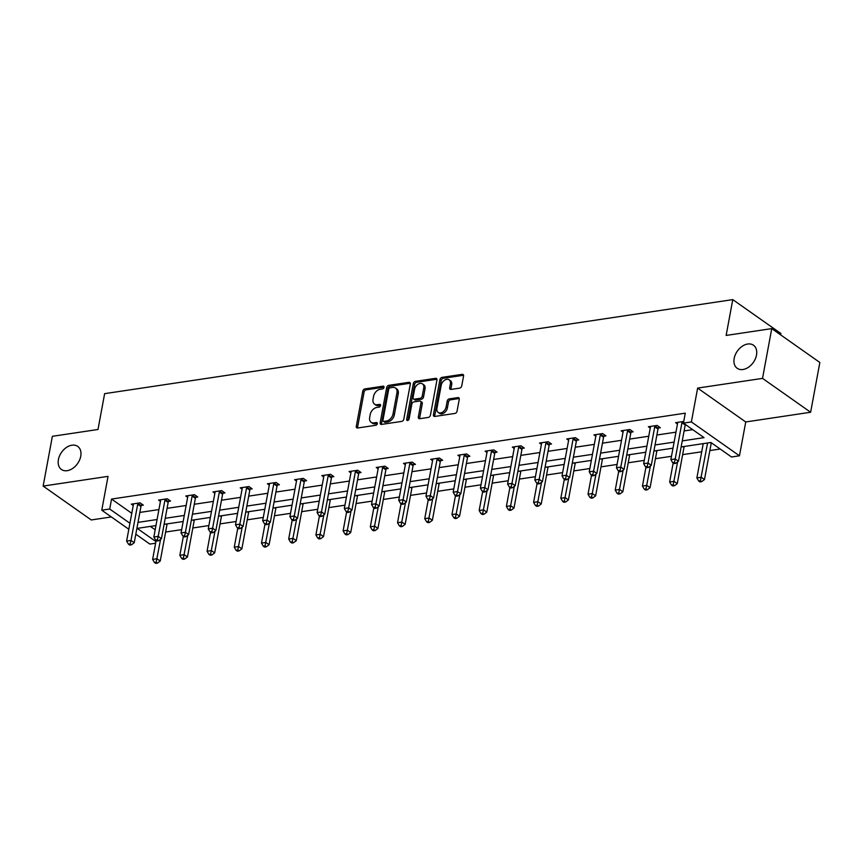 <?xml version="1.0" encoding="UTF-8"?>
<svg xmlns="http://www.w3.org/2000/svg" width="863" height="863" viewBox="0 0 863 863"><rect width="100%" height="100%" fill="white"/><g stroke="black" fill="none" stroke-linecap="round" stroke-linejoin="round"><path stroke-width="1.29" d="M734.176 358.436A14.121 9.795 -54.8 0 0 737.207 368.307A14.121 9.795 -54.8 0 0 748.545 367.196A14.121 9.795 -54.8 0 0 756.495 355.092A14.121 9.795 -54.8 0 0 753.464 345.211A14.121 9.795 -54.8 0 0 742.126 346.333A14.121 9.795 -54.8 0 0 734.176 358.436M58.404 459.601A14.121 9.795 -54.8 0 0 61.435 469.483A14.121 9.795 -54.8 0 0 72.772 468.372A14.121 9.795 -54.8 0 0 80.734 456.268A14.121 9.795 -54.8 0 0 77.702 446.387A14.121 9.795 -54.8 0 0 66.365 447.509A14.121 9.795 -54.8 0 0 58.404 459.601M384.013 387.379A1.521 1.046 -54.8 0 0 383.075 386.193L364.876 388.922A2.168 1.499 -54.8 0 0 362.805 391.133L356.29 426.3A2.168 1.499 -54.8 0 0 356.753 427.811A2.168 1.499 -54.8 0 0 357.638 427.994L375.826 425.276A1.521 1.046 -54.8 0 0 376.333 422.536L373.981 422.892A6.926 4.8 -54.8 0 1 371.155 422.309A6.926 4.8 -54.8 0 1 369.666 417.455L370.205 414.531A6.926 4.8 -54.8 0 1 376.84 407.455L379.191 407.099A1.521 1.046 -54.8 0 0 379.698 404.369L377.347 404.715A6.926 4.8 -54.8 0 1 374.52 404.132A6.926 4.8 -54.8 0 1 373.032 399.289L373.571 396.354A6.926 4.8 -54.8 0 1 380.205 389.278L382.568 388.933A1.521 1.046 -54.8 0 0 384.013 387.379M810.627 412.244L762.525 378.382L697.638 388.091L745.74 421.964L810.627 412.244L819.85 362.482L771.749 328.609L726.139 335.437L732.773 299.612L104.628 393.657L97.994 429.483L52.373 436.311L43.15 486.085L91.251 519.958L111.338 516.948M771.749 328.609L762.525 378.382M459.666 388.123A2.168 1.499 -54.8 0 0 461.737 385.912L463.571 376.041A2.168 1.499 -54.8 0 0 463.107 374.531A2.168 1.499 -54.8 0 0 462.223 374.348L442.018 377.368A2.168 1.499 -54.8 0 0 439.936 379.58L433.42 414.747A2.168 1.499 -54.8 0 0 433.884 416.268A2.168 1.499 -54.8 0 0 434.769 416.451L454.974 413.42A2.168 1.499 -54.8 0 0 457.045 411.209L459.256 399.289A2.168 1.499 -54.8 0 0 458.792 397.778A2.168 1.499 -54.8 0 0 457.908 397.595L449.267 398.889A2.168 1.499 -54.8 0 0 447.185 401.101L446.095 407.012A5.793 4.013 -54.8 0 1 442.827 411.975A5.793 4.013 -54.8 0 1 438.177 412.438A5.793 4.013 -54.8 0 1 436.937 408.382L441.22 385.232A5.793 4.013 -54.8 0 1 444.488 380.259A5.793 4.013 -54.8 0 1 449.138 379.806A5.793 4.013 -54.8 0 1 450.389 383.862L449.666 387.714A2.168 1.499 -54.8 0 0 450.13 389.235A2.168 1.499 -54.8 0 0 451.015 389.418L459.666 388.123M128.824 529.256L101.769 510.206L108.037 476.365L43.15 486.085M101.769 510.206L109.709 509.019L129.935 523.258M682.255 440.896L704.035 437.627L683.431 423.118L685.276 413.172L111.554 499.062L109.709 509.019M683.431 423.118L691.371 421.931L739.462 455.804L731.522 456.991L710.918 442.482L681.134 446.948M697.638 388.091L691.371 421.931M410.324 384.013A2.168 1.499 -54.8 0 0 409.849 382.503A2.168 1.499 -54.8 0 0 408.965 382.32L388.76 385.34A2.168 1.499 -54.8 0 0 386.689 387.552L380.173 422.719A2.168 1.499 -54.8 0 0 380.637 424.24A2.168 1.499 -54.8 0 0 381.522 424.423L401.726 421.392A2.168 1.499 -54.8 0 0 403.798 419.181L410.324 384.013M415.394 381.36L435.588 378.328A2.168 1.499 -54.8 0 1 436.484 378.512A2.168 1.499 -54.8 0 1 436.948 380.033L430.421 415.2A2.168 1.499 -54.8 0 1 428.35 417.412L419.709 418.706A2.168 1.499 -54.8 0 1 418.814 418.523A2.168 1.499 -54.8 0 1 418.35 417.002L420.993 402.741A2.168 1.499 -54.8 0 0 420.529 401.23A2.168 1.499 -54.8 0 0 419.645 401.047L413.916 401.899A2.168 1.499 -54.8 0 0 411.834 404.111L409.084 418.965A1.521 1.046 -54.8 0 1 406.689 419.321L413.312 383.56A2.168 1.499 -54.8 0 1 415.394 381.36L416.689 382.266L436.894 379.245L435.588 378.328M780.616 334.855L780.875 333.485L732.773 299.612M150.378 526.408L155.178 529.785M165.61 532.04L181.662 529.645M192.827 527.973L208.878 525.567M220.033 523.895L236.084 521.489M247.25 519.817L263.301 517.422M274.456 515.75L290.507 513.345M301.672 511.673L317.724 509.267M328.879 507.595L344.941 505.2M356.095 503.528L372.147 501.123M383.312 499.45L399.364 497.045M410.518 495.373L426.57 492.978M437.735 491.306L453.787 488.9M464.941 487.228L480.993 484.823M492.158 483.151L508.21 480.756M519.364 479.084L535.427 476.678M546.581 475.006L562.633 472.6M573.798 470.928L589.85 468.533M601.004 466.861L617.056 464.456M628.221 462.784L644.273 460.378M655.427 458.706L671.479 456.3M682.644 454.639L701.716 451.781M709.85 450.562L720.195 449.008M155.62 543.215L149.871 544.078L135.825 534.186M745.74 421.964L739.462 455.804M155.966 525.567L137.195 528.383L155.933 541.576M672.989 448.167L653.917 451.015M645.783 452.234L626.711 455.092M618.566 456.311L599.494 459.17M591.36 460.389L572.288 463.237M564.143 464.456L545.071 467.315M536.926 468.533L517.854 471.392M509.72 472.611L490.648 475.459M482.503 476.678L463.431 479.537M455.297 480.756L436.225 483.614M428.08 484.833L409.008 487.681M400.874 488.9L381.802 491.759M373.657 492.978L354.585 495.837M346.441 497.056L327.368 499.904M319.234 501.123L300.162 503.981M292.018 505.2L272.945 508.059M264.812 509.278L245.739 512.126M237.595 513.345L218.522 516.203M210.389 517.422L191.316 520.281M183.172 521.5L164.099 524.348M138.004 522.374L157.077 519.515M165.221 518.307L184.294 515.448M192.438 514.229L211.511 511.371M219.644 510.152L238.717 507.293M246.861 506.085L265.933 503.226M274.067 502.007L293.14 499.148M301.284 497.929L320.356 495.071M328.49 493.852L347.562 491.004M355.707 489.785L374.779 486.926M382.924 485.707L401.996 482.849M410.13 481.63L429.202 478.782M437.347 477.563L456.419 474.704M464.553 473.485L483.625 470.626M491.77 469.407L510.842 466.559M518.976 465.34L538.048 462.482M546.193 461.263L565.265 458.404M573.41 457.185L592.482 454.337M600.616 453.118L619.688 450.259M627.833 449.04L646.905 446.182M655.039 444.963L674.111 442.115M139.849 512.428L158.921 509.569M167.066 508.35L186.138 505.491M194.283 504.272L213.355 501.414M221.489 500.206L240.561 497.347M248.706 496.128L267.778 493.269M275.912 492.05L294.984 489.192M303.129 487.973L322.201 485.125M330.335 483.906L349.407 481.047M357.552 479.828L376.624 476.969M384.769 475.75L403.841 472.902M411.975 471.683L431.047 468.825M439.191 467.606L458.264 464.747M466.398 463.528L485.47 460.68M493.614 459.461L512.687 456.603M520.821 455.384L539.893 452.525M548.037 451.306L567.11 448.458M575.254 447.239L594.327 444.38M602.46 443.161L621.533 440.303M629.677 439.084L648.749 436.236M656.883 435.017L675.956 432.158M684.1 430.939L692.698 429.655M111.554 499.062L131.78 513.312M677.477 423.981L675.6 422.665L683.744 421.446M650.26 428.059L648.383 426.743L657.11 425.437L660.357 427.724L658.404 428.016M623.043 432.136L621.177 430.81L629.893 429.504L633.14 431.802L631.198 432.093M595.837 436.214L593.96 434.887L602.687 433.582L605.934 435.869L603.981 436.16M568.62 440.281L566.754 438.965L575.47 437.66L578.717 439.947L576.764 440.238M541.414 444.359L539.537 443.032L548.253 441.727L551.511 444.024L549.558 444.316M514.197 448.436L512.32 447.11L521.047 445.804L524.294 448.091L522.342 448.382M486.991 452.503L485.114 451.187L493.83 449.882L497.088 452.169L495.135 452.46M459.774 456.581L457.897 455.254L466.624 453.949L469.871 456.247L467.919 456.538M432.568 460.659L430.691 459.332L439.407 458.026L442.654 460.313L440.713 460.605M405.351 464.726L403.474 463.409L412.201 462.104L415.448 464.391L413.496 464.682M378.134 468.803L376.268 467.487L384.984 466.171L388.231 468.469L386.279 468.76M350.928 472.881L349.051 471.554L357.778 470.249L361.025 472.536L359.073 472.827M323.711 476.948L321.834 475.632L330.561 474.326L333.808 476.613L331.856 476.905M296.505 481.025L294.628 479.709L303.345 478.393L306.602 480.691L304.65 480.982M269.288 485.103L267.411 483.776L276.138 482.471L279.385 484.758L277.433 485.049M242.082 489.17L240.205 487.854L248.922 486.549L252.179 488.836L250.227 489.127M214.865 493.248L212.988 491.932L221.715 490.616L224.963 492.913L223.01 493.205M187.649 497.325L185.782 495.998L194.499 494.693L197.746 496.98L195.793 497.271M160.442 501.392L158.565 500.076L167.293 498.771L170.54 501.058L168.587 501.349M133.226 505.47L131.349 504.154L140.076 502.849L143.323 505.135L141.37 505.427M374.52 404.132L375.815 405.049A6.926 4.8 -54.8 0 0 378.652 405.632L377.347 404.715M380.669 405.33L378.652 405.632M371.155 422.309L372.449 423.215A6.926 4.8 -54.8 0 0 375.286 423.809L373.981 422.892M377.304 423.506L375.286 423.809M384.046 387.163L366.182 389.828A2.168 1.499 -54.8 0 0 364.1 392.039L357.584 427.217A2.168 1.499 -54.8 0 0 357.595 428.005M410.313 383.226A2.168 1.499 -54.8 0 0 410.27 383.237L390.065 386.257A2.168 1.499 -54.8 0 0 387.994 388.469L381.468 423.636A2.168 1.499 -54.8 0 0 381.478 424.423M390.141 387.8A1.521 1.046 -54.8 0 0 388.684 389.342L382.967 420.216A1.521 1.046 -54.8 0 0 383.916 421.403L386.397 421.036A6.926 4.8 -54.8 0 0 393.032 413.96L396.948 392.859A6.926 4.8 -54.8 0 0 395.459 388.005A6.926 4.8 -54.8 0 0 392.622 387.422L390.141 387.8M383.291 421.273L384.596 422.19A1.521 1.046 -54.8 0 0 385.211 422.32L383.916 421.403M395.459 388.005L396.753 388.922A6.926 4.8 -54.8 0 1 398.242 393.776L394.337 414.876A6.926 4.8 -54.8 0 1 387.692 421.942L385.211 422.32M420.529 401.23L421.834 402.147A2.168 1.499 -54.8 0 1 422.298 403.657L419.655 417.919A2.168 1.499 -54.8 0 0 419.655 418.706M416.689 382.266A2.168 1.499 -54.8 0 0 414.618 384.477L407.983 420.238A1.521 1.046 -54.8 0 0 407.962 420.41M423.744 387.94A5.793 4.013 -54.8 0 0 422.492 383.895A5.793 4.013 -54.8 0 0 417.843 384.348A5.793 4.013 -54.8 0 0 414.585 389.31L413.064 397.465A2.168 1.499 -54.8 0 0 413.539 398.986A2.168 1.499 -54.8 0 0 414.423 399.17L420.152 398.307A2.168 1.499 -54.8 0 0 422.234 396.095L423.744 387.94L425.038 388.857A5.793 4.013 -54.8 0 0 423.798 384.801L422.492 383.895M413.539 398.986L414.833 399.903A2.168 1.499 -54.8 0 0 415.718 400.087L414.423 399.17M425.038 388.857L423.528 397.012A2.168 1.499 -54.8 0 1 421.457 399.224L415.718 400.087M449.138 379.806L450.443 380.723A5.793 4.013 -54.8 0 1 451.683 384.769L450.971 388.63A2.168 1.499 -54.8 0 0 450.971 389.418M438.177 412.438L439.472 413.345A5.793 4.013 -54.8 0 0 444.132 412.892A5.793 4.013 -54.8 0 0 447.39 407.929L446.095 407.012M459.256 398.501A2.168 1.499 -54.8 0 0 459.213 398.512L450.562 399.806A2.168 1.499 -54.8 0 0 448.49 402.018L447.39 407.929M462.223 374.348L463.517 375.265A2.168 1.499 -54.8 0 0 463.517 375.265L443.312 378.285A2.168 1.499 -54.8 0 0 441.241 380.497L434.725 415.664A2.168 1.499 -54.8 0 0 434.725 416.451M156.138 540.443L152.622 559.397L156.99 558.739L160.238 561.036L166.947 524.801A2.211 1.532 125.2 0 1 167.217 524.035L167.303 523.873M156.171 562.212L154.434 562.471L155.728 563.388L157.476 563.129L156.171 562.212L160.594 539.299M154.434 562.471L152.622 559.397M160.238 561.036L157.476 563.129M138.123 503.14L137.972 503.442A2.211 1.532 -54.8 0 0 137.702 504.208L130.993 540.432L126.624 541.09L133.344 504.855A2.211 1.532 -54.8 0 0 133.355 504.132L133.301 503.852M141.996 504.197L141.219 505.729A2.211 1.532 -54.8 0 0 140.949 506.495L134.24 542.719L130.993 540.432L130.173 543.906L128.436 544.165L129.73 545.082L131.478 544.823L130.173 543.906M131.478 544.823L134.24 542.719M126.624 541.09L128.436 544.165M183.355 536.365L179.838 555.319L184.197 554.672L187.454 556.959L194.164 520.723A2.211 1.532 125.2 0 1 194.423 519.968L194.509 519.796M183.388 558.134L181.64 558.404L182.945 559.31L184.682 559.051L183.388 558.134L187.8 535.233M181.64 558.404L179.838 555.319M187.454 556.959L184.682 559.051M210.561 532.288L207.055 551.252L211.413 550.594L214.66 552.881L221.381 516.657A2.211 1.532 125.2 0 1 221.64 515.891L221.726 515.729M210.604 554.068L208.857 554.326L210.151 555.243L211.899 554.985L210.604 554.068L215.016 531.155M208.857 554.326L207.055 551.252M214.66 552.881L211.899 554.985M165.34 499.062L165.178 499.364A2.211 1.532 -54.8 0 0 164.919 500.13L158.199 536.365L153.841 537.013L160.55 500.788A2.211 1.532 -54.8 0 0 160.561 500.055L160.518 499.785M169.213 500.119L168.425 501.662A2.211 1.532 -54.8 0 0 168.166 502.417L161.446 538.652L158.199 536.365L157.39 539.828L155.642 540.087L156.947 541.004L158.684 540.745L157.39 539.828M158.684 540.745L161.446 538.652M153.841 537.013L155.642 540.087M192.546 494.984L192.395 495.297A2.211 1.532 -54.8 0 0 192.125 496.052L185.416 532.288L181.047 532.935L187.767 496.71A2.211 1.532 -54.8 0 0 187.778 495.988L187.735 495.707M196.43 496.052L195.642 497.584A2.211 1.532 -54.8 0 0 195.372 498.35L188.663 534.575L185.416 532.288L184.596 535.761L182.859 536.02L184.153 536.937L185.901 536.667L184.596 535.761M185.901 536.667L188.663 534.575M181.047 532.935L182.859 536.02M237.778 528.221L234.261 547.174L238.62 546.516L241.877 548.814L248.587 512.579A2.211 1.532 125.2 0 1 248.857 511.813L248.932 511.651M237.81 549.99L236.063 550.249L237.368 551.166L239.116 550.907L237.81 549.99L242.223 527.077M236.063 550.249L234.261 547.174M241.877 548.814L239.116 550.907M219.763 490.918L219.601 491.22A2.211 1.532 -54.8 0 0 219.342 491.986L212.622 528.21L208.263 528.868L214.984 492.633A2.211 1.532 -54.8 0 0 214.995 491.91L214.941 491.63M223.636 491.975L222.859 493.507A2.211 1.532 -54.8 0 0 222.589 494.272L215.879 530.497L212.622 528.21L211.813 531.684L210.065 531.942L211.37 532.859L213.107 532.6L211.813 531.684M213.107 532.6L215.879 530.497M208.263 528.868L210.065 531.942M264.984 524.143L261.478 543.097L265.836 542.449L269.083 544.736L275.804 508.501A2.211 1.532 125.2 0 1 276.063 507.746L276.149 507.573M265.027 545.912L263.28 546.182L264.574 547.088L266.322 546.829L265.027 545.912L269.439 523M263.28 546.182L261.478 543.097M269.083 544.736L266.322 546.829M246.969 486.84L246.818 487.142A2.211 1.532 -54.8 0 0 246.548 487.908L239.838 524.143L235.48 524.79L242.19 488.566A2.211 1.532 -54.8 0 0 242.201 487.832L242.158 487.563M250.853 487.897L250.065 489.44A2.211 1.532 -54.8 0 0 249.806 490.195L243.086 526.43L239.838 524.143L239.029 527.606L237.282 527.865L238.576 528.782L240.324 528.523L239.029 527.606M240.324 528.523L243.086 526.43M235.48 524.79L237.282 527.865M292.201 520.065L288.684 539.03L293.053 538.372L296.3 540.659L303.01 504.434A2.211 1.532 125.2 0 1 303.28 503.668L303.366 503.507M292.233 541.845L290.486 542.104L291.791 543.021L293.539 542.762L292.233 541.845L296.656 518.933M290.486 542.104L288.684 539.03M296.3 540.659L293.539 542.762M274.186 482.762L274.024 483.075A2.211 1.532 -54.8 0 0 273.765 483.83L267.045 520.065L262.686 520.713L269.407 484.488A2.211 1.532 -54.8 0 0 269.418 483.765L269.364 483.485M278.059 483.83L277.282 485.362A2.211 1.532 -54.8 0 0 277.012 486.128L270.302 522.352L267.045 520.065L266.236 523.539L264.488 523.798L265.793 524.715L267.541 524.445L266.236 523.539M267.541 524.445L270.302 522.352M262.686 520.713L264.488 523.798M319.418 515.998L315.901 534.952L320.259 534.294L323.506 536.581L330.227 500.357A2.211 1.532 125.2 0 1 330.486 499.591L330.572 499.429M319.45 537.768L317.703 538.027L319.008 538.944L320.745 538.685L319.45 537.768L323.862 514.855M317.703 538.027L315.901 534.952M323.506 536.581L320.745 538.685M301.392 478.695L301.241 478.997A2.211 1.532 -54.8 0 0 300.971 479.763L294.261 515.988L289.903 516.646L296.613 480.411A2.211 1.532 -54.8 0 0 296.624 479.688L296.581 479.407M305.275 479.752L304.488 481.284A2.211 1.532 -54.8 0 0 304.229 482.05L297.508 518.275L294.261 515.988L293.452 519.461L291.705 519.72L292.999 520.637L294.747 520.378L293.452 519.461M294.747 520.378L297.508 518.275M289.903 516.646L291.705 519.72M346.624 511.921L343.107 530.874L347.476 530.227L350.723 532.514L357.433 496.279A2.211 1.532 125.2 0 1 357.703 495.524L357.789 495.351M346.656 533.69L344.92 533.96L346.214 534.866L347.962 534.607L346.656 533.69L351.079 510.777M344.92 533.96L343.107 530.874M350.723 532.514L347.962 534.607M328.609 474.618L328.447 474.92A2.211 1.532 -54.8 0 0 328.188 475.686L321.478 511.91L317.109 512.568L323.83 476.344A2.211 1.532 -54.8 0 0 323.841 475.61L323.787 475.34M332.482 475.675L331.705 477.217A2.211 1.532 -54.8 0 0 331.435 477.973L324.725 514.208L321.478 511.91L320.658 515.384L318.922 515.643L320.216 516.559L321.964 516.301L320.658 515.384M321.964 516.301L324.725 514.208M317.109 512.568L318.922 515.643M373.841 507.843L370.324 526.808L374.682 526.15L377.94 528.436L384.65 492.212A2.211 1.532 125.2 0 1 384.909 491.446L384.995 491.284M373.873 529.623L372.126 529.882L373.431 530.799L375.168 530.54L373.873 529.623L378.285 506.71M372.126 529.882L370.324 526.808M377.94 528.436L375.168 530.54M355.826 470.54L355.664 470.853A2.211 1.532 -54.8 0 0 355.405 471.608L348.684 507.843L344.326 508.49L351.036 472.266A2.211 1.532 -54.8 0 0 351.047 471.543L351.004 471.263M359.698 471.608L358.911 473.14A2.211 1.532 -54.8 0 0 358.652 473.895L351.931 510.13L348.684 507.843L347.875 511.317L346.128 511.576L347.433 512.493L349.17 512.223L347.875 511.317M349.17 512.223L351.931 510.13M344.326 508.49L346.128 511.576M401.047 503.776L397.541 522.73L401.899 522.072L405.146 524.359L411.867 488.134A2.211 1.532 125.2 0 1 412.126 487.368L412.212 487.207M401.079 525.545L399.342 525.804L400.637 526.721L402.385 526.462L401.079 525.545L405.502 502.633M399.342 525.804L397.541 522.73M405.146 524.359L402.385 526.462M428.264 499.699L424.747 518.652L429.105 518.005L432.363 520.292L439.073 484.057A2.211 1.532 125.2 0 1 439.343 483.302L439.418 483.129M428.296 521.468L426.549 521.737L427.854 522.644L429.601 522.385L428.296 521.468L432.708 498.555M426.549 521.737L424.747 518.652M432.363 520.292L429.601 522.385M455.47 495.621L451.964 514.585L456.322 513.927L459.569 516.214L466.29 479.99A2.211 1.532 125.2 0 1 466.549 479.224L466.635 479.062M455.513 517.401L453.765 517.66L455.06 518.577L456.807 518.318L455.513 517.401L459.925 494.488M453.765 517.66L451.964 514.585M459.569 516.214L456.807 518.318M482.687 491.554L479.17 510.508L483.539 509.85L486.786 512.137L493.496 475.912A2.211 1.532 125.2 0 1 493.765 475.146L493.852 474.984M482.719 513.323L480.971 513.582L482.277 514.499L484.024 514.24L482.719 513.323L487.142 490.411M480.971 513.582L479.17 510.508M486.786 512.137L484.024 514.24M509.893 487.476L506.387 506.43L510.745 505.783L513.992 508.07L520.713 471.834A2.211 1.532 125.2 0 1 520.972 471.079L521.058 470.907M509.936 509.246L508.188 509.515L509.494 510.421L511.23 510.162L509.936 509.246L514.348 486.333M508.188 509.515L506.387 506.43M513.992 508.07L511.23 510.162M537.11 483.399L533.593 502.352L537.962 501.705L541.209 503.992L547.919 467.768A2.211 1.532 125.2 0 1 548.188 467.002L548.275 466.84M537.142 505.179L535.405 505.438L536.7 506.354L538.447 506.096L537.142 505.179L541.565 482.266M535.405 505.438L533.593 502.352M541.209 503.992L538.447 506.096M564.326 479.332L560.81 498.285L565.168 497.627L568.415 499.914L575.136 463.69A2.211 1.532 125.2 0 1 575.394 462.924L575.481 462.762M564.359 501.101L562.611 501.36L563.917 502.277L565.653 502.018L564.359 501.101L568.771 478.188M562.611 501.36L560.81 498.285M568.415 499.914L565.653 502.018M591.533 475.254L588.027 494.208L592.385 493.56L595.632 495.847L602.342 459.612A2.211 1.532 125.2 0 1 602.611 458.857L602.698 458.685M591.565 497.023L589.828 497.293L591.123 498.199L592.87 497.94L591.565 497.023L595.988 474.111M589.828 497.293L588.027 494.208M595.632 495.847L592.87 497.94M618.749 471.176L615.233 490.13L619.591 489.483L622.849 491.77L629.559 455.545A2.211 1.532 125.2 0 1 629.828 454.779L629.904 454.618M618.782 492.956L617.034 493.215L618.34 494.132L620.076 493.863L618.782 492.956L623.194 470.044M617.034 493.215L615.233 490.13M622.849 491.77L620.076 493.863M645.956 467.11L642.45 486.063L646.808 485.405L650.055 487.692L656.775 451.468A2.211 1.532 125.2 0 1 657.034 450.702L657.121 450.54M645.999 488.879L644.251 489.138L645.546 490.055L647.293 489.796L645.999 488.879L650.411 465.966M644.251 489.138L642.45 486.063M650.055 487.692L647.293 489.796M383.032 466.473L382.881 466.775A2.211 1.532 -54.8 0 0 382.611 467.541L375.901 503.765L371.532 504.424L378.253 468.188A2.211 1.532 -54.8 0 0 378.264 467.466L378.21 467.185M386.904 467.53L386.128 469.062A2.211 1.532 -54.8 0 0 385.858 469.828L379.148 506.052L375.901 503.765L375.081 507.239L373.345 507.498L374.639 508.415L376.387 508.156L375.081 507.239M376.387 508.156L379.148 506.052M371.532 504.424L373.345 507.498M410.249 462.395L410.087 462.697A2.211 1.532 -54.8 0 0 409.828 463.463L403.107 499.688L398.749 500.346L405.459 464.121A2.211 1.532 -54.8 0 0 405.481 463.388L405.427 463.118M414.121 463.453L413.334 464.995A2.211 1.532 -54.8 0 0 413.075 465.75L406.365 501.986L403.107 499.688L402.298 503.161L400.551 503.42L401.856 504.337L403.593 504.078L402.298 503.161M403.593 504.078L406.365 501.986M398.749 500.346L400.551 503.42M437.455 458.318L437.304 458.631A2.211 1.532 -54.8 0 0 437.034 459.386L430.324 495.621L425.966 496.268L432.676 460.044A2.211 1.532 -54.8 0 0 432.687 459.321L432.643 459.04M441.338 459.386L440.551 460.918A2.211 1.532 -54.8 0 0 440.292 461.673L433.571 497.908L430.324 495.621L429.504 499.084L427.768 499.353L429.062 500.27L430.81 500.001L429.504 499.084M430.81 500.001L433.571 497.908M425.966 496.268L427.768 499.353M464.672 454.251L464.51 454.553A2.211 1.532 -54.8 0 0 464.251 455.319L457.53 491.543L453.172 492.201L459.893 455.966A2.211 1.532 -54.8 0 0 459.903 455.243L459.85 454.963M468.544 455.308L467.768 456.84A2.211 1.532 -54.8 0 0 467.498 457.606L460.788 493.83L457.53 491.543L456.721 495.017L454.974 495.276L456.279 496.193L458.026 495.934L456.721 495.017M458.026 495.934L460.788 493.83M453.172 492.201L454.974 495.276M491.878 450.173L491.727 450.475A2.211 1.532 -54.8 0 0 491.457 451.241L484.747 487.466L480.389 488.124L487.099 451.888A2.211 1.532 -54.8 0 0 487.11 451.166L487.066 450.896M495.761 451.23L494.974 452.762A2.211 1.532 -54.8 0 0 494.715 453.528L487.994 489.763L484.747 487.466L483.938 490.939L482.19 491.198L483.485 492.115L485.233 491.856L483.938 490.939M485.233 491.856L487.994 489.763M480.389 488.124L482.19 491.198M519.095 446.095L518.933 446.408A2.211 1.532 -54.8 0 0 518.674 447.163L511.964 483.399L507.595 484.046L514.316 447.821A2.211 1.532 -54.8 0 0 514.326 447.099L514.272 446.818M522.967 447.163L522.191 448.695A2.211 1.532 -54.8 0 0 521.921 449.45L515.211 485.686L511.964 483.399L511.144 486.861L509.397 487.131L510.702 488.048L512.449 487.778L511.144 486.861M512.449 487.778L515.211 485.686M507.595 484.046L509.397 487.131M546.311 442.018L546.15 442.331A2.211 1.532 -54.8 0 0 545.891 443.097L539.17 479.321L534.812 479.979L541.522 443.744A2.211 1.532 -54.8 0 0 541.533 443.021L541.489 442.741M550.184 443.086L549.397 444.618A2.211 1.532 -54.8 0 0 549.138 445.384L542.417 481.608L539.17 479.321L538.361 482.795L536.613 483.053L537.919 483.97L539.655 483.712L538.361 482.795M539.655 483.712L542.417 481.608M534.812 479.979L536.613 483.053M573.517 437.951L573.366 438.253A2.211 1.532 -54.8 0 0 573.097 439.019L566.387 475.243L562.018 475.901L568.739 439.666A2.211 1.532 -54.8 0 0 568.749 438.943L568.695 438.674M577.39 439.008L576.613 440.54A2.211 1.532 -54.8 0 0 576.344 441.306L569.634 477.541L566.387 475.243L565.567 478.717L563.83 478.976L565.125 479.893L566.872 479.634L565.567 478.717M566.872 479.634L569.634 477.541M562.018 475.901L563.83 478.976M600.734 433.873L600.572 434.186A2.211 1.532 -54.8 0 0 600.314 434.941L593.593 471.176L589.235 471.824L595.945 435.599A2.211 1.532 -54.8 0 0 595.966 434.876L595.912 434.596M604.607 434.941L603.82 436.473A2.211 1.532 -54.8 0 0 603.561 437.228L596.84 473.463L593.593 471.176L592.784 474.639L591.036 474.909L592.342 475.826L594.078 475.556L592.784 474.639M594.078 475.556L596.84 473.463M589.235 471.824L591.036 474.909M627.94 429.796L627.789 430.108A2.211 1.532 -54.8 0 0 627.52 430.874L620.81 467.099L616.452 467.757L623.162 431.522A2.211 1.532 -54.8 0 0 623.172 430.799L623.129 430.518M631.824 430.864L631.036 432.395A2.211 1.532 -54.8 0 0 630.777 433.161L624.057 469.386L620.81 467.099L619.99 470.572L618.253 470.831L619.548 471.748L621.295 471.489L619.99 470.572M621.295 471.489L624.057 469.386M616.452 467.757L618.253 470.831M673.172 463.032L669.656 481.986L674.014 481.338L677.272 483.625L683.981 447.39A2.211 1.532 125.2 0 1 684.251 446.635L684.337 446.462M673.205 484.801L671.457 485.06L672.762 485.977L674.51 485.718L673.205 484.801L677.617 461.888M671.457 485.06L669.656 481.986M677.272 483.625L674.51 485.718M655.157 425.729L654.995 426.031A2.211 1.532 -54.8 0 0 654.737 426.797L648.016 463.021L643.658 463.679L650.378 427.444A2.211 1.532 -54.8 0 0 650.389 426.721L650.335 426.451M659.03 426.786L658.253 428.318A2.211 1.532 -54.8 0 0 657.984 429.084L651.274 465.319L648.016 463.021L647.207 466.495L645.459 466.754L646.765 467.67L648.512 467.412L647.207 466.495M648.512 467.412L651.274 465.319M643.658 463.679L645.459 466.754M703.226 443.636L696.873 477.908L701.231 477.261L704.478 479.548L711.198 443.323A2.211 1.532 125.2 0 1 711.349 442.784M700.422 480.734L698.674 480.993L699.969 481.91L701.716 481.64L700.422 480.734L707.584 442.989M698.674 480.993L696.873 477.908M704.478 479.548L701.716 481.64M682.363 421.651L682.212 421.964A2.211 1.532 -54.8 0 0 681.943 422.719L675.233 458.954L670.875 459.601L677.584 423.377A2.211 1.532 -54.8 0 0 677.595 422.654L677.552 422.374M685.351 424.477A2.211 1.532 -54.8 0 0 685.2 425.006L678.48 461.241L675.233 458.954L674.424 462.417L672.676 462.687L673.971 463.593L675.718 463.334L674.424 462.417M675.718 463.334L678.48 461.241M670.875 459.601L672.676 462.687M384.024 386.861L383.075 386.193M377.282 423.204L376.333 422.536M380.648 405.038L379.698 404.369M357.584 427.217L356.29 426.3M364.1 392.039L362.805 391.133M366.182 389.828L364.876 388.922M381.468 423.636L380.173 422.719M387.994 388.469L386.689 387.552M390.065 386.257L388.76 385.34M410.27 383.237L408.965 382.32M387.692 421.942L386.397 421.036M394.337 414.876L393.032 413.96M398.242 393.776L396.948 392.859M419.655 417.919L418.35 417.002M422.298 403.657L420.993 402.741M407.983 420.238L406.689 419.321M414.618 384.477L413.312 383.56M421.457 399.224L420.152 398.307M423.528 397.012L422.234 396.095M450.971 388.63L449.666 387.714M451.683 384.769L450.389 383.862M448.49 402.018L447.185 401.101M450.562 399.806L449.267 398.889M459.213 398.512L457.908 397.595M434.725 415.664L433.42 414.747M441.241 380.497L439.936 379.58M443.312 378.285L442.018 377.368M166.947 524.801L165.923 524.078M137.972 503.442L141.219 505.729M137.702 504.208L140.949 506.495M194.164 520.723L193.139 520.001M221.381 516.657L220.356 515.934M165.178 499.364L168.425 501.662M164.919 500.13L168.166 502.417M192.395 495.297L195.642 497.584M192.125 496.052L195.372 498.35M248.587 512.579L247.562 511.856M219.601 491.22L222.859 493.507M219.342 491.986L222.589 494.272M275.804 508.501L274.779 507.778M246.818 487.142L250.065 489.44M246.548 487.908L249.806 490.195M303.01 504.434L301.985 503.712M274.024 483.075L277.282 485.362M273.765 483.83L277.012 486.128M330.227 500.357L329.202 499.634M301.241 478.997L304.488 481.284M300.971 479.763L304.229 482.05M357.433 496.279L356.408 495.556M328.447 474.92L331.705 477.217M328.188 475.686L331.435 477.973M384.65 492.212L383.625 491.489M355.664 470.853L358.911 473.14M355.405 471.608L358.652 473.895M411.867 488.134L410.831 487.412M439.073 484.057L438.048 483.334M466.29 479.99L465.265 479.267M493.496 475.912L492.471 475.189M520.713 471.834L519.688 471.112M547.919 467.768L546.894 467.045M575.136 463.69L574.111 462.967M602.342 459.612L601.317 458.889M629.559 455.545L628.534 454.823M656.775 451.468L655.751 450.745M382.881 466.775L386.128 469.062M382.611 467.541L385.858 469.828M410.087 462.697L413.334 464.995M409.828 463.463L413.075 465.75M437.304 458.631L440.551 460.918M437.034 459.386L440.292 461.673M464.51 454.553L467.768 456.84M464.251 455.319L467.498 457.606M491.727 450.475L494.974 452.762M491.457 451.241L494.715 453.528M518.933 446.408L522.191 448.695M518.674 447.163L521.921 449.45M546.15 442.331L549.397 444.618M545.891 443.097L549.138 445.384M573.366 438.253L576.613 440.54M573.097 439.019L576.344 441.306M600.572 434.186L603.82 436.473M600.314 434.941L603.561 437.228M627.789 430.108L631.036 432.395M627.52 430.874L630.777 433.161M683.981 447.39L682.957 446.667M654.995 426.031L658.253 428.318M654.737 426.797L657.984 429.084M711.198 443.323L710.173 442.6M682.212 421.964L683.474 422.848M681.943 422.719L685.2 425.006"/></g></svg>
